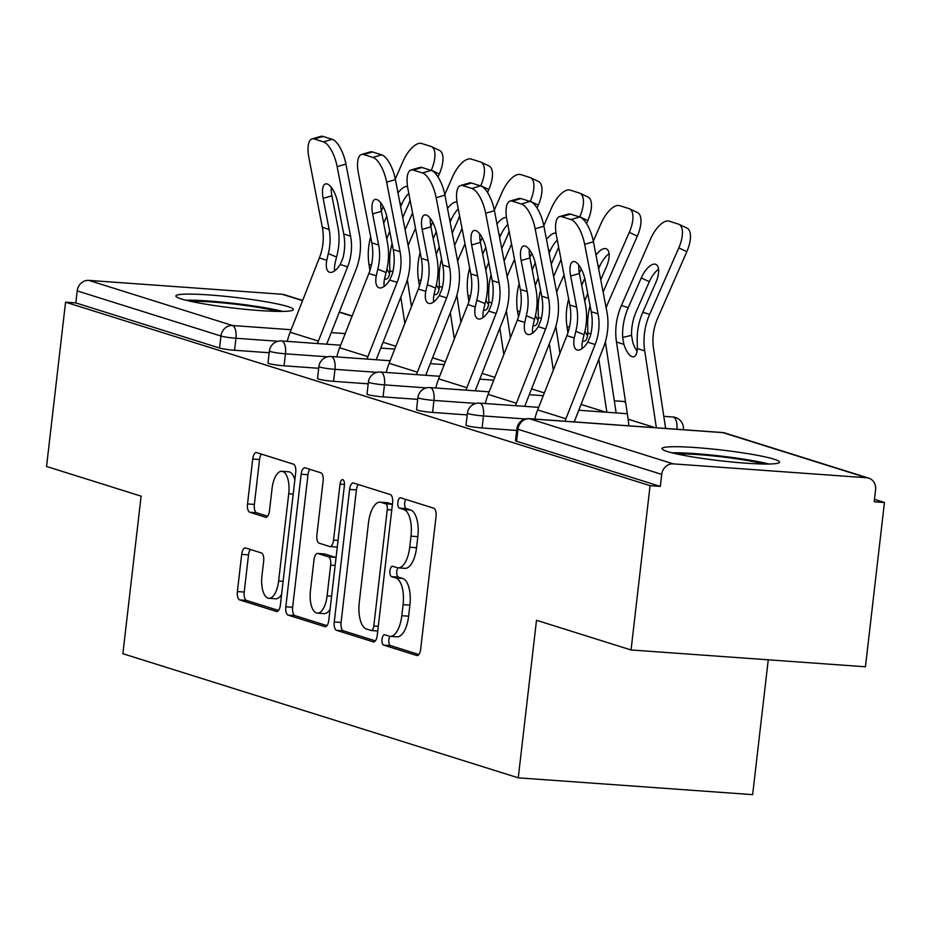 <?xml version="1.0" encoding="UTF-8"?>
<svg xmlns="http://www.w3.org/2000/svg" width="931" height="931" viewBox="0 0 931 931"><rect width="100%" height="100%" fill="white"/><g stroke="black" fill="none" stroke-linecap="round" stroke-linejoin="round"><path stroke-width="1.4" d="M382.036 639.26A5.214 2.234 -85.9 0 0 383.619 645.102L416.716 655.494A7.448 3.189 -85.9 0 0 417.041 655.552A7.448 3.189 -85.9 0 0 420.684 649.105L436.022 516.554A7.448 3.189 -85.9 0 0 433.765 508.21L400.667 497.829A5.214 2.234 -85.9 0 0 400.446 497.782A5.214 2.234 -85.9 0 0 397.886 502.298A5.214 2.234 -85.9 0 0 399.469 508.128L403.751 509.478A23.822 10.218 -85.9 0 1 410.99 536.175L409.721 547.219A23.822 10.218 -85.9 0 1 398.049 567.852A23.822 10.218 -85.9 0 1 397.025 567.654L392.742 566.304A5.214 2.234 -85.9 0 0 392.521 566.269A5.214 2.234 -85.9 0 0 389.961 570.784A5.214 2.234 -85.9 0 0 391.544 576.615L395.826 577.965A23.822 10.218 -85.9 0 1 403.076 604.661L401.796 615.705A23.822 10.218 -85.9 0 1 390.124 636.338A23.822 10.218 -85.9 0 1 389.1 636.141L384.817 634.791A5.214 2.234 -85.9 0 0 384.596 634.756A5.214 2.234 -85.9 0 0 382.036 639.26M389.926 636.315A5.214 2.234 -85.9 0 0 388.879 639.76A5.214 2.234 -85.9 0 0 390.461 645.59L418.845 654.505M405.741 499.412A5.214 2.234 -85.9 0 0 404.717 502.787A5.214 2.234 -85.9 0 0 406.3 508.629L410.583 509.967L403.751 509.478M397.851 567.829A5.214 2.234 -85.9 0 0 396.792 571.273A5.214 2.234 -85.9 0 0 398.387 577.104L402.669 578.454L395.826 577.965M181.324 298.944A59.153 5.4 6.6 0 0 246.994 309.499A59.153 5.4 6.6 0 0 293.393 309.569A59.153 5.4 6.6 0 0 287.923 306.59A59.153 5.4 6.6 0 0 222.253 296.035A59.153 5.4 6.6 0 0 175.866 295.965A59.153 5.4 6.6 0 0 181.324 298.944M667.469 451.547A59.153 5.4 6.6 0 0 733.139 462.113A59.153 5.4 6.6 0 0 779.526 462.172A59.153 5.4 6.6 0 0 774.068 459.204A59.153 5.4 6.6 0 0 708.398 448.637A59.153 5.4 6.6 0 0 661.999 448.579A59.153 5.4 6.6 0 0 667.469 451.547M245.656 547.987A7.448 3.189 -85.9 0 0 245.33 547.928A7.448 3.189 -85.9 0 0 241.688 554.376L237.382 591.569A7.448 3.189 -85.9 0 0 239.651 599.901L276.402 611.446A7.448 3.189 -85.9 0 0 276.716 611.504A7.448 3.189 -85.9 0 0 280.371 605.057L295.709 472.506A7.448 3.189 -85.9 0 0 293.44 464.162L256.688 452.629A7.448 3.189 -85.9 0 0 256.362 452.559A7.448 3.189 -85.9 0 0 252.72 459.018L247.518 503.927A7.448 3.189 -85.9 0 0 249.787 512.271L265.51 517.217A7.448 3.189 -85.9 0 0 265.835 517.275A7.448 3.189 -85.9 0 0 269.478 510.828L272.061 488.554A19.912 8.542 -85.9 0 1 281.814 471.307A19.912 8.542 -85.9 0 1 288.726 493.779L278.625 581.049A19.912 8.542 -85.9 0 1 268.873 598.296A19.912 8.542 -85.9 0 1 261.96 575.812L263.648 561.265A7.448 3.189 -85.9 0 0 261.378 552.933L245.656 547.987M866.645 477.754L722.898 432.636L529.506 418.752L673.253 463.871L866.645 477.754A11.381 10.229 107.4 0 1 868.751 478.15A11.381 10.229 107.4 0 1 875.594 489.741L874.197 501.751L884.45 502.484L865.434 666.782L631.055 649.966L536.5 620.279L518.264 777.827L122.88 653.702L141.116 496.153L46.55 466.478L65.566 302.179L650.071 485.656L660.312 486.401L661.708 474.391L517.962 429.272L516.565 441.271L660.312 486.401M631.055 649.966L650.071 485.656M334.252 621.978A7.448 3.189 -85.9 0 0 336.51 630.31L373.273 641.855A7.448 3.189 -85.9 0 0 373.587 641.913A7.448 3.189 -85.9 0 0 377.23 635.466L392.568 502.915A7.448 3.189 -85.9 0 0 390.31 494.57L353.559 483.038A7.448 3.189 -85.9 0 0 353.233 482.968A7.448 3.189 -85.9 0 0 349.591 489.415L334.252 621.978L341.083 622.467A7.448 3.189 -85.9 0 0 343.353 630.811L375.391 640.865M324.838 626.644L288.075 615.112A7.448 3.189 -85.9 0 1 285.817 606.768L301.155 474.216A7.448 3.189 -85.9 0 1 304.798 467.769A7.448 3.189 -85.9 0 1 305.124 467.828L320.846 472.773A7.448 3.189 -85.9 0 1 323.115 481.106L316.889 534.871A7.448 3.189 -85.9 0 0 319.158 543.204L329.586 546.485A7.448 3.189 -85.9 0 0 329.911 546.544A7.448 3.189 -85.9 0 0 333.554 540.096L340.036 484.132A5.214 2.234 -85.9 0 1 342.585 479.616A5.214 2.234 -85.9 0 1 344.389 485.505L328.806 620.267A7.448 3.189 -85.9 0 1 325.152 626.714A7.448 3.189 -85.9 0 1 324.838 626.644L325.478 626.691M518.264 777.827L752.644 794.643L768.25 659.811M673.253 463.871A11.381 10.229 107.4 0 0 661.708 474.391M65.566 302.179L75.807 302.912L77.203 290.903A11.381 10.229 -72.6 0 1 88.748 280.382L282.14 294.266A11.381 10.229 -72.6 0 1 284.234 294.661L302.645 300.445M874.477 499.353L884.45 502.484M284.071 365.802A11.381 1.036 -173.4 0 1 269.059 363.579A11.381 1.036 -173.4 0 1 268.012 362.997L269.396 350.999A11.381 1.036 -173.4 0 0 270.444 351.569A11.381 1.036 6.6 0 0 285.456 353.803L284.071 365.802L318.693 368.292M269.199 352.744L234.565 350.265A11.381 1.036 -173.4 0 1 219.553 348.031L220.95 336.033L77.203 290.903M75.807 302.912L219.553 348.031M516.565 441.271A11.381 1.036 -173.4 0 1 515.518 440.7L516.903 428.702A11.381 1.036 -173.4 0 0 517.962 429.272A11.381 10.229 107.4 0 1 529.506 418.752A11.381 4.876 -85.9 0 0 529.029 418.659A11.381 11.381 0 0 0 516.903 428.702M383.072 396.885A11.381 1.036 -173.4 0 1 368.059 394.651A11.381 1.036 -173.4 0 1 367.012 394.081L368.397 382.082A11.381 1.036 -173.4 0 0 369.456 382.653A11.381 1.036 6.6 0 0 384.468 384.875L383.072 396.885L417.705 399.364M482.083 427.957A11.381 1.036 -173.4 0 1 467.071 425.735A11.381 1.036 -173.4 0 1 466.012 425.164L467.409 413.155A11.381 1.036 -173.4 0 0 468.456 413.725A11.381 1.036 6.6 0 0 483.468 415.959L482.083 427.957L516.705 430.448M432.578 412.421A11.381 1.036 -173.4 0 1 417.565 410.187A11.381 1.036 -173.4 0 1 416.518 409.617L417.903 397.618A11.381 1.036 -173.4 0 0 418.95 398.189A11.381 1.036 6.6 0 0 433.962 400.423L432.578 412.421L467.199 414.912M333.566 381.338A11.381 1.036 -173.4 0 1 318.565 379.115A11.381 1.036 -173.4 0 1 317.506 378.545L318.902 366.535A11.381 1.036 -173.4 0 0 319.95 367.105A11.381 1.036 6.6 0 0 334.962 369.339L333.566 381.338L368.199 383.828M390.124 636.338L396.955 636.827A23.822 10.218 -85.9 0 0 408.628 616.194L401.796 615.705M402.669 578.454A23.822 10.218 -85.9 0 1 409.908 605.15L408.628 616.194M398.049 567.852L404.88 568.341A23.822 10.218 -85.9 0 0 416.553 547.707L409.721 547.219M410.583 509.967A23.822 10.218 -85.9 0 1 417.833 536.663L416.553 547.707M358.272 484.516A7.448 3.189 -85.9 0 0 356.422 489.915L341.083 622.467M371.038 630.462A5.214 2.234 -85.9 0 0 371.26 630.508A5.214 2.234 -85.9 0 0 373.808 625.993L387.273 509.641A5.214 2.234 -85.9 0 0 385.69 503.811L381.175 502.391A23.822 10.218 -85.9 0 0 380.151 502.193A23.822 10.218 -85.9 0 0 368.478 522.826L359.273 602.357A23.822 10.218 -85.9 0 0 366.523 629.053L371.038 630.462M380.151 502.193L386.982 502.682A23.822 10.218 -85.9 0 1 388.006 502.88L392.416 504.265M326.956 625.655L294.918 615.6L288.075 615.112M309.837 469.305A7.448 3.189 -85.9 0 0 307.986 474.705L292.648 607.256A7.448 3.189 -85.9 0 0 294.918 615.6M336.428 546.974A7.448 3.189 -85.9 0 0 336.743 547.032A7.448 3.189 -85.9 0 0 337.278 546.974M310.442 590.65A19.912 8.542 -85.9 0 0 317.343 613.122A19.912 8.542 -85.9 0 0 327.107 595.875L330.656 565.14A7.448 3.189 -85.9 0 0 328.399 556.796L317.96 553.514A7.448 3.189 -85.9 0 0 317.646 553.456A7.448 3.189 -85.9 0 0 313.991 559.903L310.442 590.65M317.343 613.122L324.174 613.622A19.912 8.542 -85.9 0 0 330.074 609.211M336.021 557.809A7.448 3.189 -85.9 0 0 335.23 557.285L328.399 556.796M324.151 553.968A7.448 3.189 -85.9 0 1 324.477 553.945A7.448 3.189 -85.9 0 1 324.791 554.003L335.23 557.285M268.873 598.296L275.704 598.784A19.912 8.542 -85.9 0 0 281.604 594.374M294.836 479.989A19.912 8.542 -85.9 0 0 288.645 471.796L281.814 471.307M261.402 454.107A7.448 3.189 -85.9 0 0 259.551 459.507L254.361 504.427A7.448 3.189 -85.9 0 0 256.619 512.76L267.639 516.228M250.369 549.465A7.448 3.189 -85.9 0 0 248.519 554.864L244.213 592.058A7.448 3.189 -85.9 0 0 246.482 600.402L278.52 610.457M658.589 269.292A17.445 7.599 -64.9 0 0 649.303 281.697L636.269 311.42A50.809 45.666 107.4 0 0 631.905 327.561A50.809 45.666 107.4 0 0 631.555 335.288L632.719 342.177A17.445 6.715 -103.7 0 0 637.072 351.231M628.751 425.816A50.809 45.666 107.4 0 0 628.169 419.218L616.473 342.014A60.666 54.522 -72.6 0 1 616.194 324.779A60.666 54.522 -72.6 0 1 621.419 305.508L650.548 239.023A22.751 9.904 -64.9 0 1 669.191 221.206L678.396 224.092A22.751 9.904 -64.9 0 1 678.943 224.313L686.973 228.083A22.751 9.904 115.1 0 1 686.834 251.661L657.693 318.146A50.809 45.666 107.4 0 0 653.318 334.287A50.809 45.666 107.4 0 0 653.562 348.718L665.246 425.921A60.666 54.522 -72.6 0 1 665.584 428.458M642.832 312.234A60.666 54.522 -72.6 0 0 637.619 331.506A60.666 54.522 -72.6 0 0 637.246 342.049L637.316 348.555A17.445 6.715 76.3 0 1 633.743 356.782A17.445 6.715 76.3 0 1 632.149 356.701A17.445 6.715 76.3 0 1 623.886 344.33L622.641 337.464A60.666 54.522 -72.6 0 1 623.025 326.921A60.666 54.522 -72.6 0 1 628.239 307.649L641.261 277.927A17.445 7.599 115.1 0 1 655.552 264.264A17.445 7.599 115.1 0 1 655.971 264.427A17.445 7.599 115.1 0 1 655.855 282.512L642.832 312.234L649.652 314.375L678.792 247.89A22.751 9.904 -64.9 0 0 678.943 224.313M656.367 427.795L644.718 350.871A60.666 54.522 -72.6 0 1 644.438 333.647A60.666 54.522 -72.6 0 1 649.652 314.375M570.656 276.053A17.445 6.564 73.7 0 1 573.054 261.611A17.445 6.564 73.7 0 1 574.741 261.658A17.445 6.564 73.7 0 1 585.25 280.638L591.243 311.722A50.809 45.666 -72.6 0 1 591.837 328.224A50.809 45.666 -72.6 0 1 590.405 335.87L587.705 342.189A17.445 7.623 112.4 0 1 577.104 349.963A17.445 7.623 112.4 0 1 576.836 349.858A17.445 7.623 112.4 0 1 574.276 337.976L575.812 331.285L584.063 334.695A60.666 54.522 107.4 0 0 586.123 324.279A60.666 54.522 107.4 0 0 585.413 304.577L579.419 273.493L570.656 276.053L576.638 307.137A50.809 45.666 -72.6 0 1 577.232 323.639A50.809 45.666 -72.6 0 1 575.812 331.285M584.668 244.329A22.751 8.554 -106.3 0 0 570.947 219.576L579.71 217.016A22.751 8.554 73.7 0 1 593.431 241.769L584.668 244.329L598.063 313.863A50.809 45.666 -72.6 0 1 598.656 330.365A50.809 45.666 -72.6 0 1 595.118 344.517L565.897 418.787A60.666 54.522 107.4 0 0 564.989 421.243M574.194 421.894L603.311 347.903A60.666 54.522 107.4 0 0 607.536 331.005A60.666 54.522 107.4 0 0 606.826 311.303L593.431 241.769M570.947 219.576L561.742 216.69A22.751 8.554 -106.3 0 0 559.554 216.62A22.751 8.554 -106.3 0 0 556.424 235.462L569.819 304.996A50.809 45.666 -72.6 0 1 570.412 321.498A50.809 45.666 -72.6 0 1 566.874 335.649L537.653 409.919A60.666 54.522 107.4 0 0 534.79 419.066M584.063 334.695L582.469 341.363A17.445 7.623 -67.6 0 0 582.166 348.543M559.554 216.62L568.317 214.049A22.751 8.554 73.7 0 1 570.517 214.13L561.742 216.69M579.71 217.016L570.517 214.13M578.826 265.056A17.445 6.564 -106.3 0 0 579.419 273.493M768.89 464.01A58.781 5.365 6.6 0 0 671.938 452.792M676.814 453.944A51.193 4.678 -173.4 0 1 763.885 464.01M190.669 301.33A51.193 4.678 -173.4 0 1 238.441 304.6A51.193 4.678 -173.4 0 1 277.752 311.408M282.756 311.408A58.781 5.365 6.6 0 0 239.116 303.983A58.781 5.365 6.6 0 0 185.793 300.189M567.922 332.739L566.979 326.467A60.666 54.522 -72.6 0 1 566.7 309.243A60.666 54.522 -72.6 0 1 568.678 299.072M582.515 341.118A17.445 6.715 76.3 0 0 582.655 341.165A17.445 6.715 76.3 0 0 584.237 341.246A17.445 6.715 76.3 0 0 587.81 333.007L587.74 326.513A60.666 54.522 -72.6 0 1 588.113 315.97A60.666 54.522 -72.6 0 1 590.103 305.799M606.872 412.258L598.842 359.261M603.125 292.055L629.298 232.354A22.751 9.904 -64.9 0 0 629.437 208.765A22.751 9.904 -64.9 0 0 628.89 208.556L619.697 205.67A22.751 9.904 -64.9 0 0 601.054 223.487L593.303 241.152M579.338 273.027L581.188 268.815M581.7 285.34L584.749 278.381M595.991 255.047A17.445 7.599 115.1 0 1 606.046 248.728A17.445 7.599 115.1 0 1 606.465 248.891A17.445 7.599 115.1 0 1 606.36 266.976L600.751 279.766M636.932 212.326A22.751 9.904 115.1 0 1 637.467 212.536A22.751 9.904 115.1 0 1 637.328 236.125L608.187 302.598A50.809 45.666 107.4 0 0 606.174 307.905M609.083 253.756A17.445 7.599 -64.9 0 0 599.797 266.161L598.645 268.803M587.752 293.637L586.774 295.883A50.809 45.666 107.4 0 0 584.761 301.179M584.959 331.157A17.445 6.715 -103.7 0 0 587.566 335.695M605.371 341.84L615.752 410.385A60.666 54.522 -72.6 0 1 616.078 412.922M579.257 410.28A50.809 45.666 107.4 0 0 579.21 409.151M518.427 317.203L517.473 310.931A60.666 54.522 -72.6 0 1 517.194 293.707A60.666 54.522 -72.6 0 1 519.172 283.536M533.021 325.582A17.445 6.715 76.3 0 0 533.149 325.629A17.445 6.715 76.3 0 0 534.743 325.71A17.445 6.715 76.3 0 0 538.316 317.471L538.234 310.966A60.666 54.522 -72.6 0 1 538.607 300.434A60.666 54.522 -72.6 0 1 540.597 290.251M553.328 370.073L549.337 343.725M553.619 276.519L561.067 259.54M579.699 217.004L579.792 216.818A22.751 9.904 -64.9 0 0 579.932 193.229A22.751 9.904 -64.9 0 0 579.396 193.02L570.191 190.122A22.751 9.904 -64.9 0 0 551.548 207.95L543.809 225.616M529.832 257.491L531.682 253.267M532.206 269.792L535.255 262.845M546.485 239.511A17.445 7.599 115.1 0 1 556.016 233.064M558.577 246.668A17.445 7.599 115.1 0 1 556.854 251.44L551.245 264.218M587.426 196.79A22.751 9.904 115.1 0 1 587.973 197A22.751 9.904 115.1 0 1 587.822 220.589L586.518 223.556M564.023 274.901L558.693 287.062A50.809 45.666 107.4 0 0 556.68 292.369M557.308 240.082A17.445 7.599 -64.9 0 0 550.291 250.625L549.139 253.255M538.258 278.09L537.268 280.336A50.809 45.666 107.4 0 0 535.255 285.642M535.453 315.621A17.445 6.715 -103.7 0 0 538.06 320.159M555.865 326.304L559.95 353.256M529.751 394.732A50.809 45.666 107.4 0 0 529.704 393.615M468.921 301.656L467.967 295.395A60.666 54.522 -72.6 0 1 467.688 278.171A60.666 54.522 -72.6 0 1 469.678 267.988M483.515 310.046A17.445 6.715 76.3 0 0 483.643 310.093A17.445 6.715 76.3 0 0 485.237 310.163A17.445 6.715 76.3 0 0 488.81 301.935L488.74 295.43A60.666 54.522 -72.6 0 1 489.112 284.886A60.666 54.522 -72.6 0 1 491.091 274.715M503.822 354.536L499.842 328.178M504.113 260.983L511.561 244.003M521.441 204.04L512.248 201.154A22.751 8.554 -106.3 0 0 510.048 201.073L518.823 198.512A22.751 8.554 73.7 0 1 521.011 198.582L530.216 201.468A22.751 8.554 73.7 0 1 543.925 226.221L535.162 228.793A22.751 8.554 -106.3 0 0 521.441 204.04L530.286 201.271A22.751 9.904 -64.9 0 0 530.437 177.693A22.751 9.904 -64.9 0 0 529.89 177.472L520.685 174.586A22.751 9.904 -64.9 0 0 502.042 192.403L494.303 210.069M480.326 241.955L482.177 237.731M482.7 254.256L485.749 247.297M496.991 223.964A17.445 7.599 115.1 0 1 506.511 217.528M509.082 231.132A17.445 7.599 115.1 0 1 507.348 235.892L501.751 248.682M537.92 181.242A22.751 9.904 115.1 0 1 538.467 181.464A22.751 9.904 115.1 0 1 538.327 205.041L537.024 208.02M514.517 259.353L509.187 271.526A50.809 45.666 107.4 0 0 507.174 276.821M507.802 224.534A17.445 7.599 -64.9 0 0 500.797 235.078L499.633 237.719M488.752 262.554L487.763 264.8A50.809 45.666 107.4 0 0 485.749 270.106M485.947 300.085A17.445 6.715 -103.7 0 0 488.566 304.612M506.359 310.756L510.444 337.709M480.245 379.196A50.809 45.666 107.4 0 0 480.21 378.079M419.416 286.12L418.473 279.847A60.666 54.522 -72.6 0 1 418.194 262.623A60.666 54.522 -72.6 0 1 420.172 252.452M434.009 294.499A17.445 6.715 76.3 0 0 434.149 294.545A17.445 6.715 76.3 0 0 435.731 294.627A17.445 6.715 76.3 0 0 439.304 286.387L439.234 279.894A60.666 54.522 -72.6 0 1 439.607 269.35A60.666 54.522 -72.6 0 1 441.597 259.179M454.328 338.989L450.336 312.641M454.619 245.435L462.055 228.467M471.947 188.493L462.742 185.606A22.751 8.554 -106.3 0 0 460.554 185.537L469.317 182.976A22.751 8.554 73.7 0 1 471.505 183.046L480.71 185.932A22.751 8.554 73.7 0 1 494.431 210.685L485.656 213.257A22.751 8.554 -106.3 0 0 471.947 188.493L480.78 185.734A22.751 9.904 -64.9 0 0 480.931 162.145A22.751 9.904 -64.9 0 0 480.384 161.936L471.179 159.05A22.751 9.904 -64.9 0 0 452.547 176.867L444.797 194.532M430.832 226.408L432.682 222.195M433.194 238.72L436.243 231.761M447.485 208.428A17.445 7.599 115.1 0 1 457.005 201.992M459.577 215.596A17.445 7.599 115.1 0 1 457.854 220.356L452.245 233.146M488.426 165.706A22.751 9.904 115.1 0 1 488.961 165.916A22.751 9.904 115.1 0 1 488.822 189.505L487.518 192.473M465.011 243.817L459.681 255.978A50.809 45.666 107.4 0 0 457.668 261.285M458.308 208.998A17.445 7.599 -64.9 0 0 451.291 219.541L450.139 222.183M439.246 247.018L438.268 249.264A50.809 45.666 107.4 0 0 436.255 254.559M436.453 284.549A17.445 6.715 -103.7 0 0 439.06 289.076M456.865 295.22L460.938 322.173M430.75 363.66A50.809 45.666 107.4 0 0 430.704 362.543M369.921 270.584L368.967 264.311A60.666 54.522 -72.6 0 1 368.688 247.087A60.666 54.522 -72.6 0 1 370.666 236.916M384.515 278.963A17.445 6.715 76.3 0 0 384.643 279.009A17.445 6.715 76.3 0 0 386.237 279.091A17.445 6.715 76.3 0 0 389.81 270.851L389.728 264.346A60.666 54.522 -72.6 0 1 390.101 253.814A60.666 54.522 -72.6 0 1 392.091 243.631M404.822 323.453L400.83 297.105M405.113 229.899L412.549 212.92M431.193 170.396L431.286 170.198A22.751 9.904 -64.9 0 0 431.425 146.609A22.751 9.904 -64.9 0 0 430.89 146.4L421.685 143.514A22.751 9.904 -64.9 0 0 403.042 161.331L395.303 178.996M381.326 210.871L383.176 206.659M383.7 223.172L386.749 216.225M397.979 192.892A17.445 7.599 115.1 0 1 407.51 186.444M410.071 200.049A17.445 7.599 115.1 0 1 408.348 204.82L402.739 217.598M438.92 150.17A22.751 9.904 115.1 0 1 439.467 150.38A22.751 9.904 115.1 0 1 439.316 173.969L438.012 176.937M415.517 228.281L410.187 240.442A50.809 45.666 107.4 0 0 408.174 245.749M408.802 193.462A17.445 7.599 -64.9 0 0 401.785 204.005L400.633 206.635M389.752 231.47L388.762 233.716A50.809 45.666 107.4 0 0 386.749 239.023M386.947 269.001A17.445 6.715 -103.7 0 0 389.554 273.539M407.359 279.684L411.444 306.636M381.245 348.113A50.809 45.666 107.4 0 0 381.198 346.995M521.151 260.517A17.445 6.564 73.7 0 1 523.548 246.063A17.445 6.564 73.7 0 1 525.235 246.121A17.445 6.564 73.7 0 1 535.744 265.102L541.737 296.186A50.809 45.666 -72.6 0 1 542.331 312.688A50.809 45.666 -72.6 0 1 540.899 320.334L538.211 326.653A17.445 7.623 112.4 0 1 527.609 334.415A17.445 7.623 112.4 0 1 527.33 334.322A17.445 7.623 112.4 0 1 524.77 322.44L526.306 315.749L534.569 319.158A60.666 54.522 107.4 0 0 536.617 308.743A60.666 54.522 107.4 0 0 535.907 289.029L529.925 257.957L521.151 260.517L527.144 291.601A50.809 45.666 -72.6 0 1 527.737 308.103A50.809 45.666 -72.6 0 1 526.306 315.749M535.162 228.793L548.557 298.327A50.809 45.666 -72.6 0 1 549.15 314.829A50.809 45.666 -72.6 0 1 545.613 328.98L516.391 403.251A60.666 54.522 107.4 0 0 515.483 405.695M524.7 406.358L553.805 332.367A60.666 54.522 107.4 0 0 558.041 315.458A60.666 54.522 107.4 0 0 557.332 295.755L543.925 226.221M510.048 201.073A22.751 8.554 -106.3 0 0 506.918 219.925L520.324 289.46A50.809 45.666 -72.6 0 1 520.906 305.962A50.809 45.666 -72.6 0 1 517.368 320.113L488.147 394.383A60.666 54.522 107.4 0 0 485.284 403.53M534.569 319.158L532.974 325.827A17.445 7.623 -67.6 0 0 532.672 333.007M529.32 249.508A17.445 6.564 -106.3 0 0 529.925 257.957M471.645 244.981A17.445 6.564 73.7 0 1 474.054 230.527A17.445 6.564 73.7 0 1 475.729 230.585A17.445 6.564 73.7 0 1 486.25 249.566L492.231 280.638A50.809 45.666 -72.6 0 1 492.825 297.14A50.809 45.666 -72.6 0 1 491.405 304.786L488.705 311.117A17.445 7.623 112.4 0 1 478.103 318.879A17.445 7.623 112.4 0 1 477.824 318.786A17.445 7.623 112.4 0 1 475.276 306.893L476.8 300.213L485.063 303.622A60.666 54.522 107.4 0 0 487.111 293.195A60.666 54.522 107.4 0 0 486.413 273.493L480.419 242.409L471.645 244.981L477.638 276.053A50.809 45.666 -72.6 0 1 478.231 292.567A50.809 45.666 -72.6 0 1 476.8 300.213M485.656 213.257L499.063 282.78A50.809 45.666 -72.6 0 1 499.656 299.282A50.809 45.666 -72.6 0 1 496.107 313.444L466.885 387.703A60.666 54.522 107.4 0 0 465.977 390.159M475.194 390.822L504.299 316.819A60.666 54.522 107.4 0 0 508.535 299.922A60.666 54.522 107.4 0 0 507.826 280.219L494.431 210.685M460.554 185.537A22.751 8.554 -106.3 0 0 457.412 204.389L470.818 273.912A50.809 45.666 -72.6 0 1 471.412 290.414A50.809 45.666 -72.6 0 1 467.862 304.577L438.652 378.847A60.666 54.522 107.4 0 0 435.778 387.994M485.063 303.622L483.468 310.279A17.445 7.623 -67.6 0 0 483.166 317.471M479.814 233.972A17.445 6.564 -106.3 0 0 480.419 242.409M422.15 229.433A17.445 6.564 73.7 0 1 424.548 214.991A17.445 6.564 73.7 0 1 426.235 215.049A17.445 6.564 73.7 0 1 436.744 234.018L442.737 265.102A50.809 45.666 -72.6 0 1 443.331 281.604A50.809 45.666 -72.6 0 1 441.899 289.25L439.199 295.569A17.445 7.623 112.4 0 1 428.597 303.343A17.445 7.623 112.4 0 1 428.33 303.238A17.445 7.623 112.4 0 1 425.77 291.356L427.306 284.665L435.557 288.075A60.666 54.522 107.4 0 0 437.617 277.659A60.666 54.522 107.4 0 0 436.907 257.957L430.913 226.873L422.15 229.433L428.132 260.517A50.809 45.666 -72.6 0 1 428.726 277.019A50.809 45.666 -72.6 0 1 427.306 284.665M436.15 197.709A22.751 8.554 -106.3 0 0 422.441 172.957L431.204 170.396A22.751 8.554 73.7 0 1 444.925 195.149L436.15 197.709L449.557 267.244A50.809 45.666 -72.6 0 1 450.15 283.746A50.809 45.666 -72.6 0 1 446.612 297.897L417.391 372.167A60.666 54.522 107.4 0 0 416.483 374.623M425.688 375.286L454.805 301.283A60.666 54.522 107.4 0 0 459.03 284.386A60.666 54.522 107.4 0 0 458.32 264.683L444.925 195.149M422.441 172.957L413.236 170.07A22.751 8.554 -106.3 0 0 411.048 170.001A22.751 8.554 -106.3 0 0 407.918 188.842L421.312 258.376A50.809 45.666 -72.6 0 1 421.906 274.878A50.809 45.666 -72.6 0 1 418.368 289.029L389.146 363.299A60.666 54.522 107.4 0 0 386.284 372.447M435.557 288.075L433.962 294.743A17.445 7.623 -67.6 0 0 433.66 301.923M411.048 170.001L419.811 167.429A22.751 8.554 73.7 0 1 422.011 167.51L413.236 170.07M431.204 170.396L422.011 167.51M430.32 218.436A17.445 6.564 -106.3 0 0 430.913 226.873M372.644 213.897A17.445 6.564 73.7 0 1 375.042 199.443A17.445 6.564 73.7 0 1 376.729 199.502A17.445 6.564 73.7 0 1 387.238 218.482L393.231 249.566A50.809 45.666 -72.6 0 1 393.825 266.068A50.809 45.666 -72.6 0 1 392.393 273.714L389.705 280.033A17.445 7.623 112.4 0 1 379.103 287.807A17.445 7.623 112.4 0 1 378.824 287.702A17.445 7.623 112.4 0 1 376.264 275.82L377.8 269.129L386.062 272.539A60.666 54.522 107.4 0 0 388.111 262.123A60.666 54.522 107.4 0 0 387.401 242.409L381.407 211.337L372.644 213.897L378.638 244.981A50.809 45.666 -72.6 0 1 379.231 261.483A50.809 45.666 -72.6 0 1 377.8 269.129M386.656 182.173A22.751 8.554 -106.3 0 0 372.935 157.42L381.71 154.86A22.751 8.554 73.7 0 1 395.419 179.613L386.656 182.173L400.051 251.707A50.809 45.666 -72.6 0 1 400.644 268.209A50.809 45.666 -72.6 0 1 397.106 282.361L367.885 356.631A60.666 54.522 107.4 0 0 366.977 359.075M376.194 359.738L405.299 285.747A60.666 54.522 107.4 0 0 409.535 268.838A60.666 54.522 107.4 0 0 408.825 249.136L395.419 179.613M372.935 157.42L363.742 154.534A22.751 8.554 -106.3 0 0 361.542 154.453A22.751 8.554 -106.3 0 0 358.412 173.306L371.806 242.84A50.809 45.666 -72.6 0 1 372.4 259.342A50.809 45.666 -72.6 0 1 368.862 273.493L339.64 347.763A60.666 54.522 107.4 0 0 336.778 356.91M386.062 272.539L384.468 279.207A17.445 7.623 -67.6 0 0 384.166 286.387M361.542 154.453L370.317 151.893A22.751 8.554 73.7 0 1 372.505 151.962L363.742 154.534M381.71 154.86L372.505 151.962M380.814 202.888A17.445 6.564 -106.3 0 0 381.407 211.337M323.138 198.361A17.445 6.564 73.7 0 1 325.547 183.907A17.445 6.564 73.7 0 1 327.223 183.966A17.445 6.564 73.7 0 1 337.744 202.946L343.725 234.018A50.809 45.666 -72.6 0 1 344.319 250.52A50.809 45.666 -72.6 0 1 342.899 258.178L340.199 264.497A17.445 7.623 112.4 0 1 329.597 272.259A17.445 7.623 112.4 0 1 329.318 272.166A17.445 7.623 112.4 0 1 326.769 260.284L328.294 253.593L336.557 257.003A60.666 54.522 107.4 0 0 338.605 246.575A60.666 54.522 107.4 0 0 337.906 226.873L331.913 195.789L323.138 198.361L329.132 229.445A50.809 45.666 -72.6 0 1 329.725 245.947A50.809 45.666 -72.6 0 1 328.294 253.593M337.15 166.637A22.751 8.554 -106.3 0 0 323.441 141.884L332.204 139.313A22.751 8.554 73.7 0 1 345.925 164.065L337.15 166.637L350.556 236.16A50.809 45.666 -72.6 0 1 351.15 252.662A50.809 45.666 -72.6 0 1 347.6 266.825L318.379 341.095A60.666 54.522 107.4 0 0 317.471 343.539M326.688 344.202L355.793 270.199A60.666 54.522 107.4 0 0 360.029 253.302A60.666 54.522 107.4 0 0 359.319 233.6L345.925 164.065M323.441 141.884L314.236 138.987A22.751 8.554 -106.3 0 0 312.048 138.917A22.751 8.554 -106.3 0 0 308.906 157.77L322.312 227.292A50.809 45.666 -72.6 0 1 322.906 243.806A50.809 45.666 -72.6 0 1 319.356 257.957L290.146 332.227A60.666 54.522 107.4 0 0 287.272 341.374M336.557 257.003L334.962 263.659A17.445 7.623 -67.6 0 0 334.66 270.851M312.048 138.917L320.811 136.357A22.751 8.554 73.7 0 1 322.999 136.426L314.236 138.987M332.204 139.313L322.999 136.426M331.308 187.352A17.445 6.564 -106.3 0 0 331.913 195.789M390.461 645.59L383.619 645.102M406.3 508.629L399.469 508.128M398.387 577.104L391.544 576.615M868.751 478.15L725.005 433.031A11.381 10.229 107.4 0 0 722.898 432.636A11.381 4.876 -85.9 0 0 722.409 432.531A11.381 4.876 -85.9 0 0 721.909 432.554M88.748 280.382L232.494 325.513L291.124 329.725M331.25 332.6L345.215 333.601M352.058 316.214L339.28 312.199M302.552 300.678L282.14 294.266M277.927 341.27L235.95 338.256A11.381 1.036 6.6 0 1 220.95 336.033A11.381 10.229 -72.6 0 1 232.494 325.513A11.381 4.876 94.1 0 1 235.95 338.256L234.565 350.265M525.433 418.973L483.468 415.959A11.381 4.876 94.1 0 0 480.012 403.216A11.381 4.876 -85.9 0 0 479.523 403.123A11.381 11.381 0 0 0 467.409 413.155M683.389 429.656L683.377 429.738A11.381 1.036 -173.4 0 0 683.389 429.656A11.381 11.381 0 0 0 672.904 416.995A11.381 4.876 -85.9 0 1 673.392 417.088A11.381 4.876 94.1 0 1 676.907 429.272M475.939 403.426L433.962 400.423A11.381 4.876 94.1 0 0 430.506 387.668A11.381 4.876 -85.9 0 0 430.017 387.575A11.381 11.381 0 0 0 417.903 397.618M426.433 387.89L384.468 384.875A11.381 4.876 94.1 0 0 381 372.132A11.381 4.876 -85.9 0 0 380.511 372.039A11.381 11.381 0 0 0 368.397 382.082M376.927 372.353L334.962 369.339A11.381 4.876 94.1 0 0 331.506 356.596A11.381 4.876 -85.9 0 0 331.017 356.503A11.381 11.381 0 0 0 318.902 366.535M327.433 356.817L285.456 353.803A11.381 4.876 94.1 0 0 282 341.049A11.381 4.876 -85.9 0 0 281.511 340.955A11.381 11.381 0 0 0 269.396 350.999M663.803 416.343L672.904 416.995A11.381 4.876 -85.9 0 0 672.403 417.018M625.539 401.82A11.381 11.381 0 0 0 623.398 401.459A11.381 4.876 -85.9 0 1 623.886 401.552A11.381 4.876 94.1 0 1 625.737 403.181M614.297 400.807L623.398 401.459A11.381 4.876 -85.9 0 0 622.909 401.482M409.908 605.15L403.076 604.661M417.833 536.663L410.99 536.175M417.367 655.54L416.716 655.494M356.422 489.915L349.591 489.415M373.913 641.901L373.273 641.855M343.353 630.811L336.51 630.31M377.753 630.95L371.481 630.496M378.289 626.319L373.808 625.993M391.753 509.967L387.273 509.641M392.416 504.288L385.69 503.811M388.006 502.88L381.175 502.391M292.648 607.256L285.817 606.768M307.986 474.705L301.155 474.216M338.034 540.422L333.554 540.096M344.47 484.446L340.036 484.132M331.587 596.201L327.107 595.875M335.137 565.454L330.656 565.14M324.791 554.003L317.96 553.514M283.105 581.363L278.625 581.049M293.207 494.105L288.726 493.779M266.161 517.264L265.51 517.217M256.619 512.76L249.787 512.271M254.361 504.427L247.518 503.927M259.551 459.507L252.72 459.018M277.042 611.492L276.402 611.446M246.482 600.402L239.651 599.901M244.213 592.058L237.382 591.569M248.519 554.864L241.688 554.376M621.419 305.508L628.239 307.649M616.473 342.014L623.886 344.33M628.169 419.218L655.261 427.713M637.316 348.555L644.718 350.871M686.834 251.661L678.792 247.89M649.303 281.697L641.261 277.927M622.641 337.464L631.555 335.288M595.118 344.517L587.705 342.189M574.276 337.976L566.874 335.649M576.638 307.137L569.819 304.996M598.063 313.863L591.243 311.722M565.897 418.787L537.653 409.919M566.979 326.467L569.446 327.247M581.072 404.426L605.755 412.177M587.81 333.007L590.859 333.973M637.328 236.125L629.298 232.354M599.797 266.161L597.97 265.3M517.473 310.931L519.94 311.699M531.566 388.89L544.344 392.905M538.316 317.471L541.365 318.425M587.822 220.589L579.792 216.818M550.291 250.625L548.464 249.764M467.967 295.395L470.434 296.163M482.072 373.354L494.85 377.358M488.81 301.935L491.859 302.889M538.327 205.041L530.286 201.271M500.797 235.078L498.958 234.228M418.473 279.847L420.94 280.627M432.566 357.807L445.344 361.822M439.304 286.387L442.353 287.353M488.822 189.505L480.78 185.734M451.291 219.541L449.464 218.68M368.967 264.311L371.434 265.091M383.06 342.271L395.838 346.285M389.81 270.851L392.859 271.805M439.316 173.969L431.286 170.198M401.785 204.005L399.958 203.144M545.613 328.98L538.211 326.653M524.77 322.44L517.368 320.113M527.144 291.601L520.324 289.46M548.557 298.327L541.737 296.186M516.391 403.251L488.147 394.383M521.011 198.582L512.248 201.154M496.107 313.444L488.705 311.117M475.276 306.893L467.862 304.577M477.638 276.053L470.818 273.912M499.063 282.78L492.231 280.638M466.885 387.703L438.652 378.847M471.505 183.046L462.742 185.606M446.612 297.897L439.199 295.569M425.77 291.356L418.368 289.029M428.132 260.517L421.312 258.376M449.557 267.244L442.737 265.102M417.391 372.167L389.146 363.299M397.106 282.361L389.705 280.033M376.264 275.82L368.862 273.493M378.638 244.981L371.806 242.84M400.051 251.707L393.231 249.566M367.885 356.631L339.64 347.763M347.6 266.825L340.199 264.497M326.769 260.284L319.356 257.957M329.132 229.445L322.312 227.292M350.556 236.16L343.725 234.018M318.379 341.095L290.146 332.227M352.151 315.981L339.361 311.978M725.005 433.031A11.381 11.381 0 0 0 722.409 432.531L529.029 418.659M627.343 413.725L578.779 410.245M538.665 407.359L479.523 403.123M543.25 395.71L529.285 394.697M489.159 391.823L430.017 387.575M493.744 380.162L479.779 379.161M439.653 376.287L380.511 372.039M444.238 364.626L430.273 363.625M390.159 360.739L331.017 356.503M394.744 349.09L380.779 348.078M340.653 345.203L281.511 340.955M377.753 630.974L371.26 630.508M336.743 547.032L329.911 546.544M324.477 553.945L317.646 553.456M629.437 208.765L637.467 212.536M579.932 193.229L587.973 197M530.437 177.693L538.467 181.464M480.931 162.145L488.961 165.916M431.425 146.609L439.467 150.38"/></g></svg>
